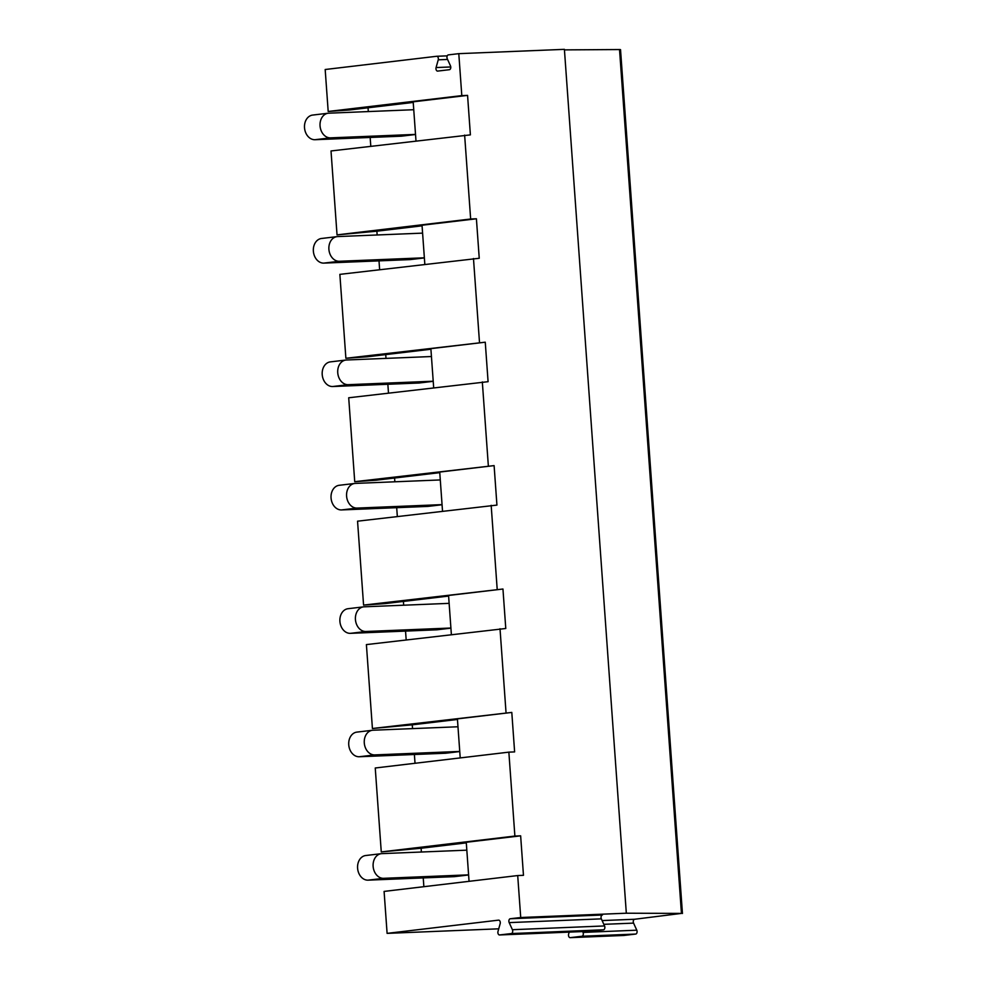 <?xml version="1.0" encoding="UTF-8"?>
<svg xmlns="http://www.w3.org/2000/svg" width="987" height="987" viewBox="0 0 987 987"><rect width="100%" height="100%" fill="white"/><g stroke="black" fill="none" stroke-linecap="round" stroke-linejoin="round"><path stroke-width="1.48" d="M603.834 924.326L633.568 923.116A2.48 1.567 87.7 0 1 634.641 919.255L681.449 913.407L626.326 913.209L520.717 917.515L517.706 875.555L523.468 875.321L520.642 835.829L514.881 836.063L508.86 752.143L514.622 751.909L511.797 712.417L457.413 718.869L460.213 757.917M633.568 923.116L636.788 930.198A2.48 1.567 87.7 0 1 635.702 934.06L623.994 935.454A2.48 1.567 87.7 0 1 623.92 935.454A2.48 1.567 87.7 0 1 623.846 935.454M626.326 913.209L564.404 49.35L458.795 53.656L448.332 54.89A2.48 1.567 87.7 0 0 447.259 58.751L450.479 65.845A2.48 1.567 87.7 0 1 449.393 69.707L437.685 71.089A2.48 1.567 87.7 0 1 437.611 71.101A2.48 1.567 87.7 0 1 436.081 67.548L438.24 59.825L447.567 59.442M681.449 913.407L619.528 49.547L564.441 49.881M619.528 49.547L620.527 49.621L682.449 913.481M438.24 59.825A2.48 1.567 87.7 0 0 436.698 56.284A2.48 1.567 87.7 0 0 436.624 56.284L325.179 69.509L328.19 111.469L461.805 95.616L458.795 53.656M520.717 917.515L510.254 918.749A2.48 1.567 87.7 0 0 509.181 922.611L512.401 929.705A2.48 1.567 87.7 0 1 511.315 933.566L499.607 934.948A2.48 1.567 87.7 0 1 499.533 934.96A2.48 1.567 87.7 0 1 498.003 931.407L500.162 923.684A2.48 1.567 87.7 0 0 498.632 920.143A2.48 1.567 87.7 0 0 498.546 920.143L387.101 933.369L498.731 928.816M387.101 933.369L384.091 891.409L517.706 875.555M421.387 852.015L421.116 848.24L381.266 851.917L375.245 767.997L508.86 752.143M412.541 728.616L412.27 724.828L372.42 728.505L366.399 644.597L505.776 628.497L502.951 589.017L448.567 595.469L451.367 634.505M448.616 596.062L384.782 603.637L363.574 605.105L357.553 521.185L496.93 505.097L494.105 465.605L439.721 472.057L442.521 511.106M439.77 472.65L375.936 480.225L354.728 481.693L348.707 397.773L488.084 381.685L485.259 342.193L430.875 348.645L433.675 387.694M430.924 349.238L367.09 356.813L345.882 358.281L339.861 274.361L479.238 258.273L476.413 218.781L422.029 225.233L424.829 264.282M377.157 234.98L376.886 231.192L337.036 234.881L331.015 150.962L470.392 134.874L467.567 95.381L413.183 101.834L415.983 140.882M413.232 102.426L349.398 110.001L328.19 111.469M415.021 763.284L414.392 754.5M457.462 719.461L412.27 724.828M459.745 751.44L374.776 754.907A12.387 9.599 -96.8 0 1 364.314 743.322A12.387 9.599 -96.8 0 1 372.432 730.269L356.887 732.107A12.387 9.599 -96.8 0 0 348.781 745.173A12.387 9.599 -96.8 0 0 359.231 756.745L445.643 753.229L459.757 751.551M372.432 730.269A12.387 9.599 -96.8 0 1 373 730.22L457.98 726.765M415.527 134.503L401.413 136.181L315.001 139.71A12.387 9.599 -96.8 0 1 304.551 128.125A12.387 9.599 -96.8 0 1 312.657 115.072L328.202 113.221A12.387 9.599 -96.8 0 1 328.77 113.184L413.75 109.717M415.515 134.405L330.546 137.859A12.387 9.599 -96.8 0 1 320.084 126.287A12.387 9.599 -96.8 0 1 328.202 113.221M424.361 257.804L339.392 261.271A12.387 9.599 -96.8 0 1 328.93 249.686A12.387 9.599 -96.8 0 1 337.048 236.633A12.387 9.599 -96.8 0 1 337.616 236.584L422.596 233.129M424.373 257.915L410.259 259.593L323.847 263.11A12.387 9.599 -96.8 0 1 313.397 251.537A12.387 9.599 -96.8 0 1 321.503 238.484L337.048 236.633M379.637 269.648L379.008 260.864M422.078 225.826L376.886 231.192M345.882 358.281L485.259 342.193M479.497 342.427L473.476 258.508M433.207 381.216L348.238 384.683A12.387 9.599 -96.8 0 1 337.776 373.098A12.387 9.599 -96.8 0 1 345.894 360.045A12.387 9.599 -96.8 0 1 346.462 359.996L431.442 356.529M433.219 381.327L419.105 383.005L332.693 386.522A12.387 9.599 -96.8 0 1 322.243 374.949A12.387 9.599 -96.8 0 1 330.349 361.884L345.894 360.045M388.483 393.06L387.854 384.276M386.003 358.392L385.732 354.604M354.728 481.693L494.105 465.605M488.343 465.839L482.322 381.92M442.053 504.628L357.084 508.083A12.387 9.599 -96.8 0 1 346.622 496.51A12.387 9.599 -96.8 0 1 354.74 483.457A12.387 9.599 -96.8 0 1 355.308 483.408L440.288 479.941M442.065 504.739L427.951 506.405L341.539 509.934A12.387 9.599 -96.8 0 1 331.089 498.349A12.387 9.599 -96.8 0 1 339.195 485.296L354.74 483.457M397.329 516.46L396.7 507.688M394.849 481.792L394.578 478.016M363.574 605.105L502.951 589.017M497.189 589.251L491.168 505.332M450.899 628.028L365.93 631.495A12.387 9.599 -96.8 0 1 355.468 619.922A12.387 9.599 -96.8 0 1 363.586 606.857A12.387 9.599 -96.8 0 1 364.154 606.82L449.134 603.353M450.911 628.139L436.797 629.817L350.385 633.346A12.387 9.599 -96.8 0 1 339.935 621.761A12.387 9.599 -96.8 0 1 348.041 608.708L363.586 606.857M406.175 639.872L405.546 631.088M403.695 605.204L403.424 601.416M372.42 728.505L511.797 712.417M506.035 712.651L500.014 628.731M461.805 95.616L467.567 95.381M337.036 234.881L470.651 219.015L464.63 135.108M470.651 219.015L476.413 218.781M370.791 146.236L370.162 137.452M368.311 111.568L368.04 107.78M381.266 851.917L514.881 836.063M468.603 874.963L454.489 876.641L368.077 880.157A12.387 9.599 -96.8 0 1 357.627 868.572A12.387 9.599 -96.8 0 1 365.733 855.519L381.278 853.681A12.387 9.599 -96.8 0 1 381.846 853.632L466.826 850.165M468.591 874.852L383.622 878.319A12.387 9.599 -96.8 0 1 373.16 866.734A12.387 9.599 -96.8 0 1 381.278 853.681M423.867 886.684L423.238 877.912M466.308 842.873L421.116 848.24M520.642 835.829L466.259 842.281L469.059 881.329M509.181 922.611L601.342 918.86L604.562 925.942A2.48 1.567 87.7 0 1 603.489 929.803L591.781 931.197A2.48 1.567 87.7 0 1 591.707 931.197A2.48 1.567 87.7 0 1 591.62 931.197M582.651 931.568L583.021 932.394A2.48 1.567 87.7 0 1 581.935 936.256L570.227 937.65A2.48 1.567 87.7 0 1 570.153 937.65A2.48 1.567 87.7 0 1 568.623 934.097L569.178 932.123M601.342 918.86A2.48 1.567 87.7 0 1 602.428 914.998L510.254 918.749M436.785 56.271L447.234 55.852L436.698 56.284M359.231 756.745L374.776 754.907M315.001 139.71L330.546 137.859M323.847 263.11L339.392 261.271M332.693 386.522L348.238 384.683M341.539 509.934L357.084 508.083M350.385 633.346L365.93 631.495M436.081 67.548L450.763 66.956M368.077 880.157L383.622 878.319M512.401 929.705L604.562 925.942M511.315 933.566L603.489 929.803M499.607 934.948L591.781 931.197M570.227 937.65L623.994 935.454M581.935 936.256L635.702 934.06M583.021 932.394L636.788 930.198M602.132 920.575L634.641 919.255M591.707 931.197L499.533 934.96M623.92 935.454L570.153 937.65"/></g></svg>
